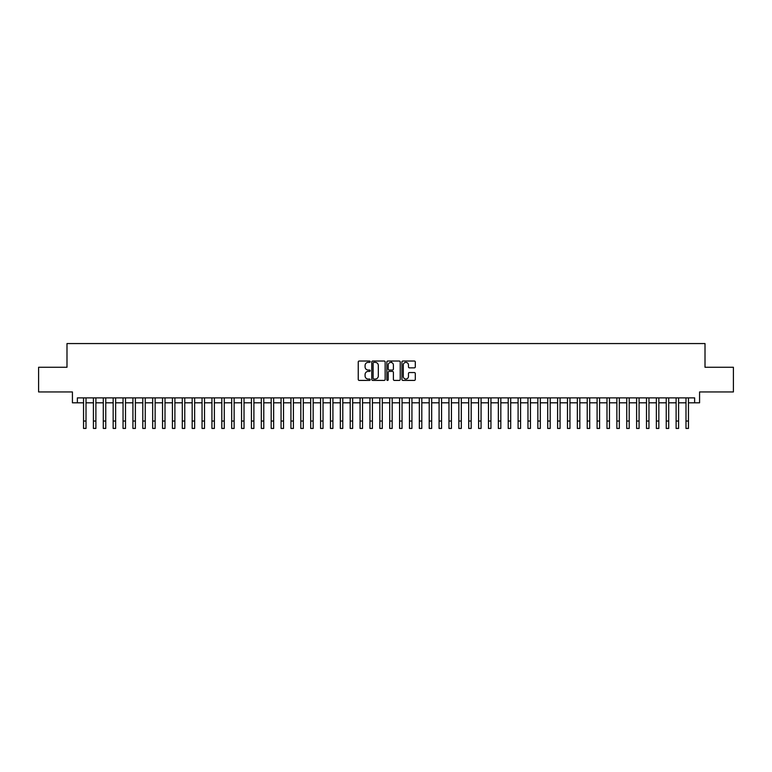 <?xml version="1.0" encoding="UTF-8"?>
<svg xmlns="http://www.w3.org/2000/svg" width="772" height="772" viewBox="0 0 772 772"><rect width="100%" height="100%" fill="white"/><g stroke="black" fill="none" stroke-linecap="round" stroke-linejoin="round"><path stroke-width="1.16" d="M370.203 361.701A0.675 0.675 0 0 0 369.518 361.026L359.221 361.026A0.965 0.965 0 0 0 358.247 361.991L358.247 379.438A0.965 0.965 0 0 0 359.221 380.413L369.518 380.413A0.675 0.675 0 0 0 370.203 379.727A0.675 0.675 0 0 0 369.518 379.052L368.186 379.052A3.098 3.098 0 0 1 365.088 375.954L365.088 374.497A3.098 3.098 0 0 1 368.186 371.4L369.518 371.4A0.675 0.675 0 0 0 370.203 370.714A0.675 0.675 0 0 0 369.518 370.039L368.186 370.039A3.098 3.098 0 0 1 365.088 366.932L365.088 365.484A3.098 3.098 0 0 1 368.186 362.377L369.518 362.377A0.675 0.675 0 0 0 370.203 361.701M414.332 367.858A0.965 0.965 0 0 0 415.297 366.883L415.297 361.991A0.965 0.965 0 0 0 414.332 361.026L402.887 361.026A0.965 0.965 0 0 0 401.923 361.991L401.923 379.438A0.965 0.965 0 0 0 402.887 380.413L414.332 380.413A0.965 0.965 0 0 0 415.297 379.438L415.297 373.532A0.965 0.965 0 0 0 414.332 372.558L409.44 372.558A0.965 0.965 0 0 0 408.465 373.532L408.465 376.456A2.596 2.596 0 0 1 405.869 379.052A2.596 2.596 0 0 1 403.283 376.456L403.283 364.973A2.596 2.596 0 0 1 405.869 362.377A2.596 2.596 0 0 1 408.465 364.973L408.465 366.883A0.965 0.965 0 0 0 409.44 367.858L414.332 367.858M77.364 402.81L77.364 397.879L694.636 397.879L694.636 402.81L699.577 402.81L699.577 391.954L733.4 391.954L733.4 367.26L705.01 367.26L705.01 343.559L66.99 343.559L66.99 367.26L38.6 367.26L38.6 391.954L72.423 391.954L72.423 402.81L83.54 402.81M385.151 361.991A0.965 0.965 0 0 0 384.186 361.026L372.741 361.026A0.965 0.965 0 0 0 371.776 361.991L371.776 379.438A0.965 0.965 0 0 0 372.741 380.413L384.186 380.413A0.965 0.965 0 0 0 385.151 379.438L385.151 361.991M387.814 361.026L399.259 361.026A0.965 0.965 0 0 1 400.224 361.991L400.224 379.438A0.965 0.965 0 0 1 399.259 380.413L394.357 380.413A0.965 0.965 0 0 1 393.392 379.438L393.392 372.365A0.965 0.965 0 0 0 392.427 371.4L389.175 371.4A0.965 0.965 0 0 0 388.21 372.365L388.21 379.727A0.675 0.675 0 0 1 387.525 380.413A0.675 0.675 0 0 1 386.849 379.727L386.849 361.991A0.965 0.965 0 0 1 387.814 361.026M86.01 402.81L93.412 402.81M95.882 402.81L103.294 402.81M105.754 402.81L113.166 402.81M115.636 402.81L123.047 402.81M125.508 402.81L132.919 402.81M135.389 402.81L142.791 402.81M145.261 402.81L152.673 402.81M155.143 402.81L162.545 402.81M165.015 402.81L172.426 402.81M174.897 402.81L182.298 402.81M184.769 402.81L192.18 402.81M194.65 402.81L202.052 402.81M204.522 402.81L211.933 402.81M214.394 402.81L221.805 402.81M224.276 402.81L231.687 402.81M234.148 402.81L241.559 402.81M244.029 402.81L251.431 402.81M253.901 402.81L261.312 402.81M263.783 402.81L271.184 402.81M273.655 402.81L281.066 402.81M283.536 402.81L290.938 402.81M293.408 402.81L300.819 402.81M303.29 402.81L310.691 402.81M313.162 402.81L320.573 402.81M323.034 402.81L330.445 402.81M332.915 402.81L340.327 402.81M342.787 402.81L350.198 402.81M352.669 402.81L360.07 402.81M362.541 402.81L369.952 402.81M372.422 402.81L379.824 402.81M382.294 402.81L389.706 402.81M392.176 402.81L399.578 402.81M402.048 402.81L409.459 402.81M411.93 402.81L419.331 402.81M421.802 402.81L429.213 402.81M431.673 402.81L439.085 402.81M441.555 402.81L448.966 402.81M451.427 402.81L458.838 402.81M461.309 402.81L468.71 402.81M471.181 402.81L478.592 402.81M481.062 402.81L488.464 402.81M490.934 402.81L498.345 402.81M500.816 402.81L508.217 402.81M510.688 402.81L518.099 402.81M520.569 402.81L527.971 402.81M530.441 402.81L537.852 402.81M540.313 402.81L547.724 402.81M550.195 402.81L557.606 402.81M560.067 402.81L567.478 402.81M569.948 402.81L577.35 402.81M579.82 402.81L587.231 402.81M589.702 402.81L597.103 402.81M599.574 402.81L606.985 402.81M609.455 402.81L616.857 402.81M619.327 402.81L626.739 402.81M629.209 402.81L636.611 402.81M639.081 402.81L646.492 402.81M648.953 402.81L656.364 402.81M658.834 402.81L666.246 402.81M668.706 402.81L676.118 402.81M678.588 402.81L685.99 402.81M688.46 402.81L694.636 402.81M373.812 362.377A0.675 0.675 0 0 0 373.127 363.062L373.127 378.377A0.675 0.675 0 0 0 373.812 379.052L375.211 379.052A3.098 3.098 0 0 0 378.319 375.954L378.319 365.484A3.098 3.098 0 0 0 375.211 362.377L373.812 362.377M393.392 365.021A2.596 2.596 0 0 0 390.796 362.425A2.596 2.596 0 0 0 388.21 365.021L388.21 369.064A0.965 0.965 0 0 0 389.175 370.039L392.427 370.039A0.965 0.965 0 0 0 393.392 369.064L393.392 365.021M83.54 421.039L86.01 421.039L86.01 428.441L83.54 428.441L83.54 397.879M86.01 421.039L86.01 397.879M93.412 428.441L95.882 428.441L93.412 428.441L93.412 397.879M95.882 428.441L95.882 397.879M103.294 428.441L105.754 428.441L103.294 428.441L103.294 397.879M105.754 428.441L105.754 397.879M113.166 428.441L115.636 428.441L113.166 428.441L113.166 397.879M115.636 428.441L115.636 397.879M123.047 428.441L125.508 428.441L123.047 428.441L123.047 397.879M125.508 428.441L125.508 397.879M132.919 428.441L135.389 428.441L132.919 428.441L132.919 397.879M135.389 428.441L135.389 397.879M142.791 428.441L145.261 428.441L142.791 428.441L142.791 397.879M145.261 428.441L145.261 397.879M152.673 428.441L155.143 428.441L152.673 428.441L152.673 397.879M155.143 428.441L155.143 397.879M162.545 428.441L165.015 428.441L162.545 428.441L162.545 397.879M165.015 428.441L165.015 397.879M172.426 428.441L174.897 428.441L172.426 428.441L172.426 397.879M174.897 428.441L174.897 397.879M182.298 428.441L184.769 428.441L182.298 428.441L182.298 397.879M184.769 428.441L184.769 397.879M192.18 428.441L194.65 428.441L192.18 428.441L192.18 397.879M194.65 428.441L194.65 397.879M202.052 428.441L204.522 428.441L202.052 428.441L202.052 397.879M204.522 428.441L204.522 397.879M211.933 428.441L214.394 428.441L211.933 428.441L211.933 397.879M214.394 428.441L214.394 397.879M221.805 428.441L224.276 428.441L221.805 428.441L221.805 397.879M224.276 428.441L224.276 397.879M231.687 428.441L234.148 428.441L231.687 428.441L231.687 397.879M234.148 428.441L234.148 397.879M241.559 428.441L244.029 428.441L241.559 428.441L241.559 397.879M244.029 428.441L244.029 397.879M251.431 428.441L253.901 428.441L251.431 428.441L251.431 397.879M253.901 428.441L253.901 397.879M261.312 428.441L263.783 428.441L261.312 428.441L261.312 397.879M263.783 428.441L263.783 397.879M271.184 428.441L273.655 428.441L271.184 428.441L271.184 397.879M273.655 428.441L273.655 397.879M281.066 428.441L283.536 428.441L281.066 428.441L281.066 397.879M283.536 428.441L283.536 397.879M290.938 428.441L293.408 428.441L290.938 428.441L290.938 397.879M293.408 428.441L293.408 397.879M300.819 428.441L303.29 428.441L300.819 428.441L300.819 397.879M303.29 428.441L303.29 397.879M310.691 428.441L313.162 428.441L310.691 428.441L310.691 397.879M313.162 428.441L313.162 397.879M320.573 428.441L323.034 428.441L320.573 428.441L320.573 397.879M323.034 428.441L323.034 397.879M330.445 428.441L332.915 428.441L330.445 428.441L330.445 397.879M332.915 428.441L332.915 397.879M340.327 428.441L342.787 428.441L340.327 428.441L340.327 397.879M342.787 428.441L342.787 397.879M350.198 428.441L352.669 428.441L350.198 428.441L350.198 397.879M352.669 428.441L352.669 397.879M360.07 428.441L362.541 428.441L360.07 428.441L360.07 397.879M362.541 428.441L362.541 397.879M369.952 428.441L372.422 428.441L369.952 428.441L369.952 397.879M372.422 428.441L372.422 397.879M379.824 428.441L382.294 428.441L379.824 428.441L379.824 397.879M382.294 428.441L382.294 397.879M389.706 428.441L392.176 428.441L389.706 428.441L389.706 397.879M392.176 428.441L392.176 397.879M391.529 362.531L391.529 361.026M399.578 428.441L402.048 428.441L399.578 428.441L399.578 397.879M402.048 428.441L402.048 397.879M409.459 428.441L411.93 428.441L409.459 428.441L409.459 397.879M411.93 428.441L411.93 397.879M419.331 428.441L421.802 428.441L419.331 428.441L419.331 397.879M421.802 428.441L421.802 397.879M429.213 428.441L431.673 428.441L429.213 428.441L429.213 397.879M431.673 428.441L431.673 397.879M439.085 428.441L441.555 428.441L439.085 428.441L439.085 397.879M441.555 428.441L441.555 397.879M448.966 428.441L451.427 428.441L448.966 428.441L448.966 397.879M451.427 428.441L451.427 397.879M458.838 428.441L461.309 428.441L458.838 428.441L458.838 397.879M461.309 428.441L461.309 397.879M468.71 428.441L471.181 428.441L468.71 428.441L468.71 397.879M471.181 428.441L471.181 397.879M478.592 428.441L481.062 428.441L478.592 428.441L478.592 397.879M481.062 428.441L481.062 397.879M488.464 428.441L490.934 428.441L488.464 428.441L488.464 397.879M490.934 428.441L490.934 397.879M498.345 428.441L500.816 428.441L498.345 428.441L498.345 397.879M500.816 428.441L500.816 397.879M508.217 428.441L510.688 428.441L508.217 428.441L508.217 397.879M510.688 428.441L510.688 397.879M518.099 428.441L520.569 428.441L518.099 428.441L518.099 397.879M520.569 428.441L520.569 397.879M527.971 428.441L530.441 428.441L527.971 428.441L527.971 397.879M530.441 428.441L530.441 397.879M537.852 428.441L540.313 428.441L537.852 428.441L537.852 397.879M540.313 428.441L540.313 397.879M547.724 428.441L550.195 428.441L547.724 428.441L547.724 397.879M550.195 428.441L550.195 397.879M557.606 428.441L560.067 428.441L557.606 428.441L557.606 397.879M560.067 428.441L560.067 397.879M567.478 428.441L569.948 428.441L567.478 428.441L567.478 397.879M569.948 428.441L569.948 397.879M577.35 428.441L579.82 428.441L577.35 428.441L577.35 397.879M579.82 428.441L579.82 397.879M587.231 428.441L589.702 428.441L587.231 428.441L587.231 397.879M589.702 428.441L589.702 397.879M597.103 428.441L599.574 428.441L597.103 428.441L597.103 397.879M599.574 428.441L599.574 397.879M606.985 428.441L609.455 428.441L606.985 428.441L606.985 397.879M609.455 428.441L609.455 397.879M616.857 428.441L619.327 428.441L616.857 428.441L616.857 397.879M619.327 428.441L619.327 397.879M626.739 428.441L629.209 428.441L626.739 428.441L626.739 397.879M629.209 428.441L629.209 397.879M636.611 428.441L639.081 428.441L636.611 428.441L636.611 397.879M639.081 428.441L639.081 397.879M646.492 428.441L648.953 428.441L646.492 428.441L646.492 397.879M648.953 428.441L648.953 397.879M656.364 428.441L658.834 428.441L656.364 428.441L656.364 397.879M658.834 428.441L658.834 397.879M666.246 428.441L668.706 428.441L666.246 428.441L666.246 397.879M668.706 428.441L668.706 397.879M676.118 428.441L678.588 428.441L676.118 428.441L676.118 397.879M678.588 428.441L678.588 397.879M685.99 428.441L688.46 428.441L685.99 428.441L685.99 397.879M688.46 428.441L688.46 397.879M93.412 421.039L95.882 421.039M103.294 421.039L105.754 421.039M113.166 421.039L115.636 421.039M123.047 421.039L125.508 421.039M132.919 421.039L135.389 421.039M142.791 421.039L145.261 421.039M152.673 421.039L155.143 421.039M162.545 421.039L165.015 421.039M172.426 421.039L174.897 421.039M182.298 421.039L184.769 421.039M192.18 421.039L194.65 421.039M202.052 421.039L204.522 421.039M211.933 421.039L214.394 421.039M221.805 421.039L224.276 421.039M231.687 421.039L234.148 421.039M241.559 421.039L244.029 421.039M251.431 421.039L253.901 421.039M261.312 421.039L263.783 421.039M271.184 421.039L273.655 421.039M281.066 421.039L283.536 421.039M290.938 421.039L293.408 421.039M300.819 421.039L303.29 421.039M310.691 421.039L313.162 421.039M320.573 421.039L323.034 421.039M330.445 421.039L332.915 421.039M340.327 421.039L342.787 421.039M350.198 421.039L352.669 421.039M360.07 421.039L362.541 421.039M369.952 421.039L372.422 421.039M379.824 421.039L382.294 421.039M389.706 421.039L392.176 421.039M399.578 421.039L402.048 421.039M409.459 421.039L411.93 421.039M419.331 421.039L421.802 421.039M429.213 421.039L431.673 421.039M439.085 421.039L441.555 421.039M448.966 421.039L451.427 421.039M458.838 421.039L461.309 421.039M468.71 421.039L471.181 421.039M478.592 421.039L481.062 421.039M488.464 421.039L490.934 421.039M498.345 421.039L500.816 421.039M508.217 421.039L510.688 421.039M518.099 421.039L520.569 421.039M527.971 421.039L530.441 421.039M537.852 421.039L540.313 421.039M547.724 421.039L550.195 421.039M557.606 421.039L560.067 421.039M567.478 421.039L569.948 421.039M577.35 421.039L579.82 421.039M587.231 421.039L589.702 421.039M597.103 421.039L599.574 421.039M606.985 421.039L609.455 421.039M616.857 421.039L619.327 421.039M626.739 421.039L629.209 421.039M636.611 421.039L639.081 421.039M646.492 421.039L648.953 421.039M656.364 421.039L658.834 421.039M666.246 421.039L668.706 421.039M676.118 421.039L678.588 421.039M685.99 421.039L688.46 421.039"/></g></svg>
